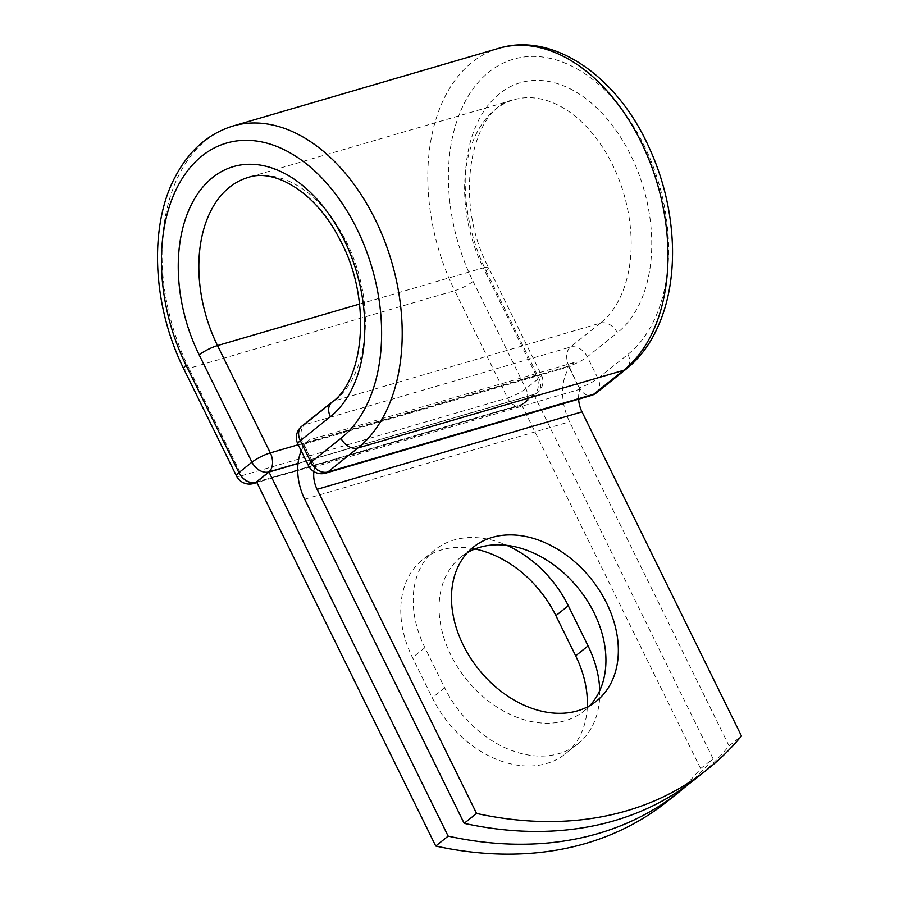<?xml version="1.0" encoding="UTF-8"?>
<svg xmlns="http://www.w3.org/2000/svg" width="899" height="899" viewBox="0 0 899 899"><rect width="100%" height="100%" fill="white"/><g stroke="black" fill="none" stroke-linecap="round" stroke-linejoin="round"><path stroke-width="0.67" stroke-dasharray="4.5 3.37" d="M587.305 706.974A98.553 72.156 -128.6 0 1 565.449 753.8A98.553 72.156 -128.6 0 1 546.626 763.498A98.553 72.156 -128.6 0 1 432.262 697.736L412.506 657.585A98.553 72.156 -128.6 0 1 422.71 559.605A98.553 72.156 -128.6 0 1 474.897 548.974M599.757 690.589A98.553 72.156 -128.6 0 1 577.855 743.9A98.553 72.156 -128.6 0 1 559.032 753.587A98.553 72.156 -128.6 0 1 444.668 687.836L424.912 647.685A98.553 72.156 -128.6 0 1 435.116 549.705A98.553 72.156 -128.6 0 1 506.789 545.333M467.592 552.503A98.553 72.156 51.4 0 0 461.018 556.987A98.553 72.156 51.4 0 0 457.771 667.35A98.553 72.156 51.4 0 0 565.179 720.728A98.553 72.156 51.4 0 0 584.002 711.03A98.553 72.156 51.4 0 0 589.834 705.603M695.5 778.894A424.811 311.032 -128.6 0 0 729.067 745.889L569.584 421.788A45.444 29.645 73.7 0 1 569.258 367.725L579.125 387.772A14.564 9.507 -106.3 0 0 579.934 389.256L315.032 466.705A14.564 9.507 73.7 0 1 314.234 465.221L303.177 443.78L568.955 366.073L579.125 387.772M578.63 399.178A22.138 14.44 73.7 0 1 579.934 389.256M729.067 745.889L741.473 735.989M301.232 450.86A45.444 29.645 73.7 0 1 304.368 445.162L314.234 465.221M313.897 471.559A22.138 14.44 73.7 0 1 315.032 466.705M574.101 362.488L309.2 439.937A45.444 29.645 -106.3 0 0 304.368 445.162L303.884 444.185L568.775 366.736L569.258 367.725A45.444 29.645 73.7 0 1 574.101 362.488L568.775 366.736M309.2 439.937L303.884 444.185M298.019 463.547L533.882 394.594L521.487 404.494L256.586 481.943M667.069 801.582A424.811 311.032 51.4 0 0 700.636 768.589L713.042 758.689A424.811 311.032 51.4 0 1 687.342 785.108M533.882 394.594L713.042 758.689M521.487 404.494L700.636 768.589M444.668 687.836L432.262 697.736M304.694 499.226L569.584 421.788M596.408 392.841A14.564 10.664 51.4 0 0 597.914 378.355L587.305 356.791A14.564 10.664 51.4 0 0 570.404 347.07L304.626 424.778A14.564 10.664 51.4 0 0 301.839 426.205M498.776 48.299A175.024 114.173 73.7 0 0 454.725 290.669A14.564 2.854 -26.2 0 0 473.076 281.387A160.46 104.677 73.7 0 1 489.022 72.01A160.46 104.677 73.7 0 1 643.898 144.997A160.46 104.677 73.7 0 1 627.963 354.375L597.914 378.355A14.564 2.854 153.8 0 1 579.563 387.649A14.564 9.507 -106.3 0 0 591.407 395.436M627.963 354.375A14.564 10.664 -128.6 0 1 626.446 368.86M331.888 402.224A14.564 10.664 -128.6 0 1 334.664 400.785L304.626 424.778A14.564 9.507 -106.3 0 0 303.177 443.78A14.564 2.854 153.8 0 1 297.861 444.016M600.442 323.089L570.404 347.07A14.564 9.507 -106.3 0 0 568.955 366.073A14.564 2.854 153.8 0 0 587.305 356.791L617.343 332.799A14.564 10.664 -128.6 0 0 600.442 323.089L334.664 400.785A121.376 79.179 73.7 0 0 353.026 256.777A121.376 79.179 73.7 0 0 248.057 177.496L513.835 99.789A121.376 79.179 73.7 0 1 618.804 179.07A121.376 79.179 73.7 0 1 600.442 323.089M359.578 304.042L483.291 267.868L536.096 375.198A14.564 2.854 -26.2 0 1 541.412 374.962A14.564 2.854 -26.2 0 1 538.939 378.288L525.893 388.716A14.564 2.854 -26.2 0 1 507.542 397.999L454.725 290.669L188.947 368.376A175.024 114.173 73.7 0 1 232.998 126.006M256.653 482.089L521.6 404.629A14.564 9.507 -106.3 0 1 519.386 405.786A14.564 9.507 -106.3 0 1 507.542 397.999L241.764 475.706L188.947 368.376A14.564 2.854 -26.2 0 1 183.632 368.612M486.134 270.97L538.939 378.288A14.564 10.664 -128.6 0 1 537.433 392.773A14.564 14.564 0 0 0 541.412 374.962L488.607 267.632A14.564 2.854 -26.2 0 0 483.291 267.868A121.376 79.179 73.7 0 1 513.835 99.789C472.447 106.296 451.703 198.297 488.607 267.632A14.564 2.854 -26.2 0 1 486.134 270.97A135.94 88.675 73.7 0 1 499.63 93.586A135.94 88.675 73.7 0 1 630.851 155.426A135.94 88.675 73.7 0 1 617.343 332.799M473.076 281.387L525.893 388.716A14.564 10.664 -128.6 0 1 524.387 403.19A14.564 10.664 -128.6 0 1 521.6 404.629L534.647 394.212L298.041 463.378M253.608 483.493A14.564 9.507 -106.3 0 1 241.764 475.706A14.564 2.854 -26.2 0 1 236.448 475.942M298.221 444.747L536.096 375.198A14.564 9.507 -106.3 0 1 534.647 394.212A14.564 10.664 -128.6 0 0 537.433 392.773L524.387 403.19A14.564 14.564 0 0 1 519.386 405.786L256.878 482.538M424.912 647.685L412.506 657.585M308.469 465.592A14.564 2.854 153.8 0 0 313.796 465.356A14.564 9.507 -106.3 0 0 325.629 473.144M584.002 711.03L596.408 701.119M461.018 556.987L473.425 547.086M435.116 549.705L422.71 559.605M577.855 743.9L565.449 753.8"/><path stroke-width="1.35" d="M577.585 710.817A98.553 72.156 51.4 0 0 596.408 701.119A98.553 72.156 51.4 0 0 599.644 590.755A98.553 72.156 51.4 0 0 492.247 537.388A98.553 72.156 51.4 0 0 473.425 547.086A98.553 72.156 51.4 0 0 470.177 657.45A98.553 72.156 51.4 0 0 577.585 710.817M589.834 705.603A98.553 72.156 51.4 0 0 584.238 596.149A98.553 72.156 51.4 0 0 479.841 547.289A98.553 72.156 51.4 0 0 467.592 552.503M464.165 823.338L476.571 813.438A424.811 311.032 51.4 0 0 707.895 768.982L695.5 778.894A424.811 311.032 -128.6 0 1 464.165 823.338L304.694 499.226A45.444 29.645 73.7 0 1 301.232 450.86M707.895 768.982A424.811 311.032 51.4 0 0 741.473 735.989L581.99 411.877A22.138 14.44 73.7 0 1 578.63 399.178M476.571 813.438L317.089 489.326A22.138 14.44 73.7 0 1 313.897 471.559M268.992 472.042L448.151 836.126L435.745 846.038L256.586 481.943L268.992 472.042L298.019 463.547M506.789 545.333A98.553 72.156 -128.6 0 1 568.303 605.757L588.058 645.909A98.553 72.156 -128.6 0 1 599.757 690.589M474.897 548.974A98.553 72.156 -128.6 0 1 555.897 615.658L575.663 655.821A98.553 72.156 -128.6 0 1 587.305 706.974M435.745 846.038A424.811 311.032 51.4 0 0 667.069 801.582L679.475 791.682A424.811 311.032 51.4 0 0 687.342 785.108M448.151 836.126A424.811 311.032 51.4 0 0 679.475 791.682M317.089 489.326L581.99 411.877M232.998 126.006A175.024 114.173 73.7 0 1 384.367 240.325A175.024 114.173 73.7 0 1 357.892 447.994A14.564 10.664 -128.6 0 1 340.991 438.274A160.46 104.677 73.7 0 0 356.925 228.897A160.46 104.677 73.7 0 0 202.05 155.909A160.46 104.677 73.7 0 0 186.104 365.286A14.564 2.854 -26.2 0 0 183.632 368.612C150.717 301.929 149.818 222.379 175.844 175.71C189.442 150.189 208.489 133.625 232.998 126.006L498.776 48.299A175.024 114.173 73.7 0 1 650.146 162.618A175.024 114.173 73.7 0 1 623.67 370.287L593.632 394.279A14.564 10.664 51.4 0 0 596.408 392.841L626.446 368.86A14.564 10.664 -128.6 0 1 623.67 370.287L357.892 447.994L327.854 471.975L593.632 394.279A14.564 9.507 -106.3 0 1 591.407 395.436A14.564 14.564 0 0 0 596.408 392.841M340.991 438.274L310.953 462.266A14.564 10.664 51.4 0 0 327.854 471.975A14.564 9.507 -106.3 0 1 325.629 473.144L591.407 395.436M331.888 402.224C364.533 379.929 372.051 298.142 339.946 239.752C316.077 191.981 274.33 168.079 248.057 177.496A121.376 79.179 73.7 0 0 217.513 345.576A14.564 2.854 -26.2 0 0 199.162 354.869A135.94 88.675 73.7 0 1 212.67 177.485A135.94 88.675 73.7 0 1 343.879 239.325A135.94 88.675 73.7 0 1 330.371 416.698A14.564 10.664 -128.6 0 1 331.888 402.224L301.839 426.205A14.564 10.664 51.4 0 0 300.333 440.69L310.953 462.266A14.564 2.854 153.8 0 0 308.469 465.592A14.564 14.564 0 0 0 325.629 473.144M330.371 416.698L300.333 440.69A14.564 2.854 153.8 0 0 297.861 444.016L308.469 465.592M183.632 368.612L236.448 475.942A14.564 2.854 -26.2 0 1 238.92 472.616L251.967 462.187A14.564 2.854 -26.2 0 1 270.318 452.905L217.513 345.576L359.578 304.042M186.104 365.286L238.92 472.616A14.564 10.664 -128.6 0 0 255.822 482.325L256.653 482.089M199.162 354.869L251.967 462.187A14.564 10.664 -128.6 0 0 268.868 471.908L255.822 482.325A14.564 9.507 -106.3 0 1 253.608 483.493L256.878 482.538M298.041 463.378L268.868 471.908A14.564 9.507 -106.3 0 0 270.318 452.905L298.221 444.747M568.303 605.757L555.897 615.658M588.058 645.909L575.663 655.821M498.776 48.299C551.626 32.049 613.826 73.954 646.156 141.244C662.81 175.395 671.587 211.051 672.519 248.225C673.07 283.443 666.069 313.807 651.528 339.305C644.639 351.116 636.278 360.96 626.446 368.86M301.839 426.205A14.564 14.564 0 0 0 297.861 444.016M236.448 475.942A14.564 14.564 0 0 0 253.608 483.493"/></g></svg>
